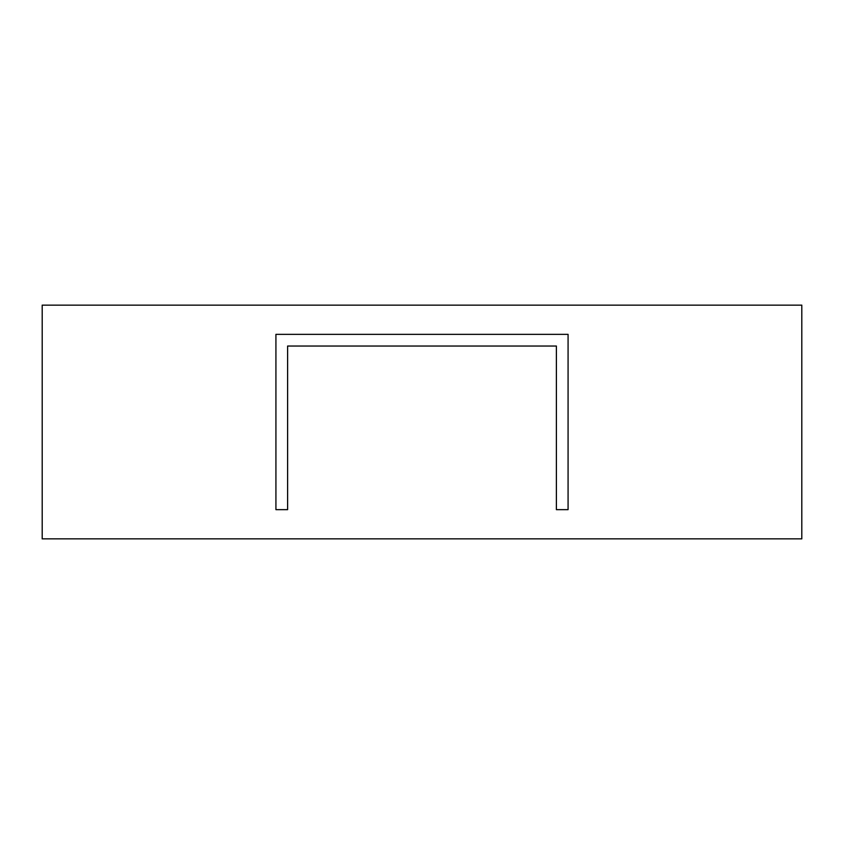 <?xml version="1.0" encoding="UTF-8"?>
<svg xmlns="http://www.w3.org/2000/svg" width="844" height="844" viewBox="0 0 844 844"><rect width="100%" height="100%" fill="white"/><g stroke="black" fill="none" stroke-linecap="round" stroke-linejoin="round"><path stroke-width="0.63" stroke-dasharray="4.22 3.17" d="M547.629 334.351L568.075 334.351L568.075 509.649L556.386 509.649L556.386 346.04L287.614 346.04L287.614 509.649L275.925 509.649L275.925 334.351L547.629 334.351M801.8 538.862L801.8 305.138L42.2 305.138L42.2 538.862L801.8 538.862"/><path stroke-width="1.27" d="M568.075 354.807L568.075 334.351L275.925 334.351L275.925 509.649L287.614 509.649L287.614 346.04L556.386 346.04L556.386 509.649L568.075 509.649L568.075 354.807M801.8 538.862L801.8 305.138L42.2 305.138L42.2 538.862L801.8 538.862"/></g></svg>
